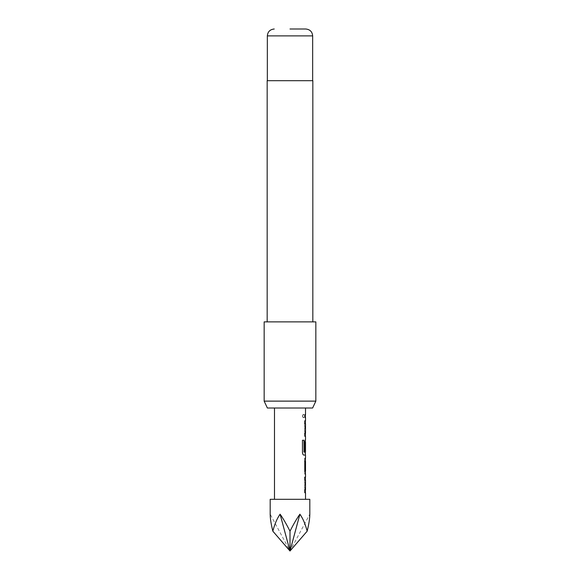 <?xml version="1.0" encoding="UTF-8"?>
<svg xmlns="http://www.w3.org/2000/svg" width="580" height="580" viewBox="0 0 580 580"><rect width="100%" height="100%" fill="white"/><g stroke="black" fill="none" stroke-linecap="round" stroke-linejoin="round"><path stroke-width="0.43" stroke-dasharray="2.9 2.17" d="M302.47 416.034L303.47 417.825L304.254 416.041L303.463 414.258L302.47 416.034M302.332 416.034L303.318 417.825L304.094 416.041L303.318 414.258L302.332 416.034M270.186 499.315L309.814 499.315M309.814 514.192C309.793 518.527 308.908 524.197 307.161 531.186C305.377 524.197 302.956 518.527 299.904 514.192C296.837 518.527 293.531 524.197 290 531.186C286.469 524.197 283.163 518.527 280.096 514.192C277.044 518.527 274.623 524.197 272.839 531.186C271.092 524.197 270.207 518.527 270.186 514.192L290 551L309.814 514.192M267.373 408.008L312.627 408.008M315.839 401.121L264.161 401.121M267.17 80.685L312.83 80.685M264.161 321.871L315.839 321.871M305.225 489.636L304.616 489.832L305.247 489.832L305.247 480.095L304.616 480.095L304.616 477.202L305.377 477.202L304.79 479.899L304.79 490.027L305.377 492.724L304.616 492.724L304.775 489.832M305.399 489.636L305.421 480.095L304.616 480.095L305.421 480.095M305.413 471.033L304.63 471.025L305.247 471.033L304.63 471.025L304.63 473.925L305.196 473.925L304.616 471.221L304.616 461.093L305.37 458.388L304.797 458.388L304.797 461.281L305.413 461.288M304.797 471.025L304.797 473.925L305.37 473.925L304.797 473.925M305.334 451.9L305.399 442.351M305.392 450.573L304.616 450.573L304.616 442.279L305.377 439.575L304.797 442.279L304.797 452.407L305.5 455.111M305.225 433.209L304.616 433.405L305.247 433.405L305.247 423.661L304.616 423.668L304.616 420.775L305.377 420.768L304.797 423.465L304.797 433.593L305.377 436.298L304.616 436.298L304.783 433.405M305.399 433.209L305.421 423.661L304.775 423.668M304.775 414.606L304.616 414.606C305.558 414.599 305.566 414.599 304.63 414.599L304.63 417.491L304.616 414.606C305.558 414.599 305.566 414.599 304.63 414.599L304.775 417.491M290 321.871L267.17 321.871L290 321.871M290 80.685L267.344 80.685L290 80.685M299.904 514.192L290 551L307.161 531.186M280.096 514.192L290 551L290 531.186M290 551L272.839 531.186M305.377 420.768L304.616 420.775L305.203 420.768L304.797 423.465M304.63 423.465L304.63 433.593L305.377 436.298M305.203 436.298L304.616 436.298L305.203 436.298M305.37 439.575L304.63 442.279L304.63 452.407L305.203 455.111L303.724 455.111C302.934 454.938 302.47 454.038 302.325 452.407L302.325 440.249L303.964 440.249M304.63 451.9L304.797 452.407M305.225 451.704L305.225 442.351M304.797 458.388L305.196 458.388L304.63 458.388L304.797 461.281M304.63 461.281L305.247 461.288M304.775 477.202L305.203 477.202L304.79 479.899M304.63 479.899L304.63 490.027L305.377 492.724M305.203 492.724L304.616 492.724L305.203 492.724M267.344 35.887L312.656 35.887"/><path stroke-width="0.87" d="M309.814 499.315L270.186 499.315L270.186 514.192C270.207 518.527 271.092 524.197 272.839 531.186C274.623 524.197 277.044 518.527 280.096 514.192C283.163 518.527 286.469 524.197 290 531.186C293.531 524.197 296.837 518.527 299.904 514.192C302.956 518.527 305.377 524.197 307.161 531.186C308.908 524.197 309.793 518.527 309.814 514.192L309.814 499.315M312.627 408.008L267.373 408.008L264.161 401.121L315.839 401.121L312.627 408.008M290 29L305.762 29L290 29M312.83 321.871L312.83 80.685L267.17 80.685L267.17 321.871M315.839 401.121L315.839 321.871L264.161 321.871L264.161 401.121M305.421 480.095L304.775 480.095L304.775 477.202L305.334 477.275M305.334 492.652L304.775 492.724L304.775 489.832L305.421 489.832L304.775 489.832M304.775 477.202L305.377 477.202M305.37 473.925L304.797 473.925L305.37 473.925L304.783 471.221L304.783 461.093L305.37 458.388L304.797 458.388M304.63 461.281L305.413 461.288L304.797 461.281L305.413 461.288L305.413 471.033L304.797 471.025M305.334 455.039L303.876 455.111C303.086 454.93 302.615 454.024 302.463 452.407L302.463 440.249L303.964 440.249L304.043 451.9L305.5 451.9L305.508 442.156M305.392 442.351L305.392 450.573L304.783 450.573L304.783 442.279L305.37 439.575L305.334 442.156M304.616 423.668L305.421 423.661L304.775 423.668L304.775 420.775L305.334 420.841M305.334 436.225L304.783 436.298L304.783 433.405L305.421 433.405L304.783 433.405M305.421 423.661L304.775 423.668M304.797 417.491L304.797 414.599M307.161 531.186L290 551L299.904 514.192M280.096 514.192L290 551L272.839 531.186M290 551L290 531.186M304.616 433.405L305.421 433.405M303.964 440.249L304.043 451.9M305.225 442.351L305.225 450.573M303.884 451.9L305.247 451.9M305.247 461.288L305.413 471.033M304.616 477.202L305.203 477.202M304.616 489.832L305.421 489.832M305.762 29C309.988 29.449 312.286 31.741 312.656 35.887L267.344 35.887L267.344 80.685M312.656 35.887L312.656 80.685M305.508 408.008L305.508 414.599M305.508 417.491L305.508 420.768M305.508 423.661L305.508 433.405M305.508 436.298L305.508 439.575M305.508 455.111L305.508 458.388M305.508 461.288L305.508 471.033M305.508 473.925L305.508 477.202M305.508 480.095L305.508 489.832M305.508 492.724L305.508 499.315M274.492 408.008L274.492 499.315M267.344 35.887C267.714 31.741 270.012 29.449 274.238 29M305.334 414.599L305.334 417.491M305.334 420.768L305.334 423.661M305.334 433.405L305.334 436.298M305.334 451.9L305.334 455.111M305.334 458.454L305.334 461.288M305.334 471.033L305.334 473.86M305.334 477.202L305.334 480.095M305.334 489.832L305.334 492.724"/></g></svg>
